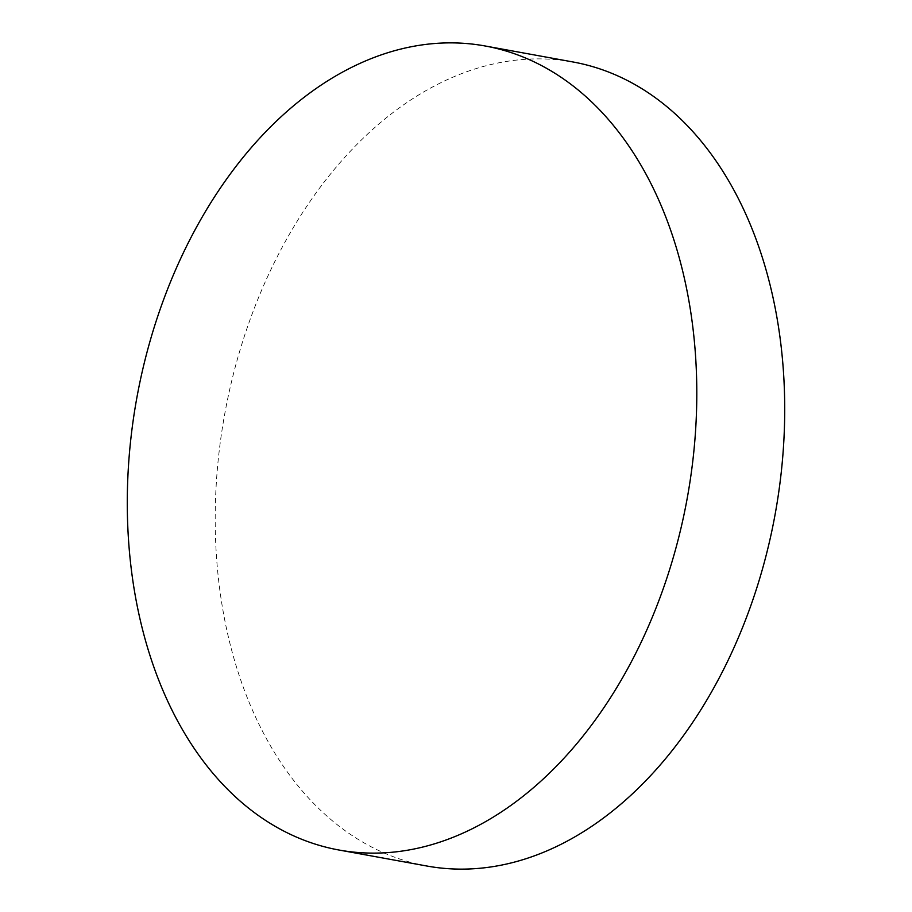 <?xml version="1.0" encoding="UTF-8"?>
<svg xmlns="http://www.w3.org/2000/svg" width="912" height="912" viewBox="0 0 912 912"><rect width="100%" height="100%" fill="white"/><g stroke="black" fill="none" stroke-linecap="round" stroke-linejoin="round"><path stroke-width="0.68" stroke-dasharray="4.56 3.42" d="M573.146 62.005A408.61 279.71 -79.7 0 0 216.292 553.732A408.61 279.71 -79.7 0 0 426.77 866.001"/><path stroke-width="1.37" d="M128.375 537.727A408.61 279.71 -79.7 0 0 338.854 849.995A408.61 279.71 -79.7 0 0 695.708 358.268A408.61 279.71 -79.7 0 0 485.23 45.999A408.61 279.71 -79.7 0 0 128.375 537.727M338.854 849.995L426.77 866.001A408.61 279.71 -79.7 0 0 783.625 374.273A408.61 279.71 -79.7 0 0 573.146 62.005L485.23 45.999"/></g></svg>
